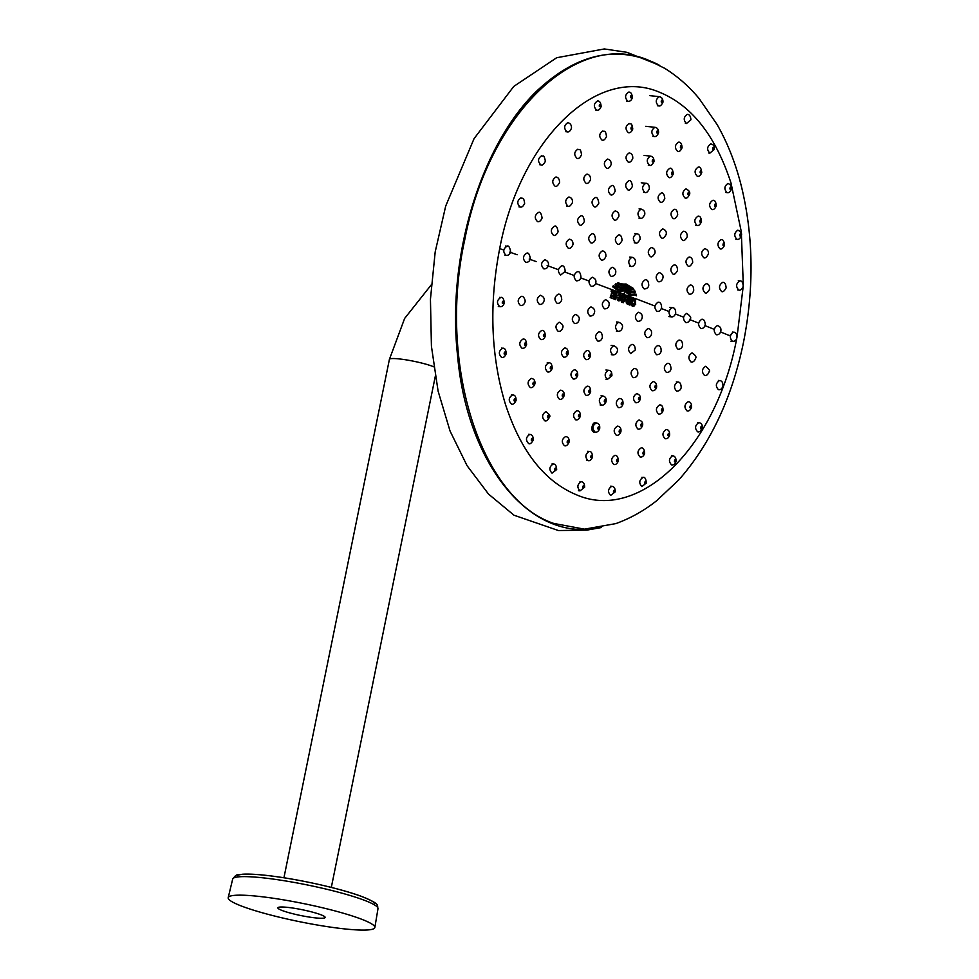 <?xml version="1.0" encoding="UTF-8"?>
<svg xmlns="http://www.w3.org/2000/svg" width="979" height="979" viewBox="0 0 979 979"><rect width="100%" height="100%" fill="white"/><g stroke="black" fill="none" stroke-linecap="round" stroke-linejoin="round"><path stroke-width="1.47" d="M599.038 428.178C598.426 423.907 596.749 431.519 599.038 428.178M583.949 487.04C583.362 482.831 581.587 490.467 583.949 487.04M591.94 456.74C591.34 452.494 589.615 460.118 591.94 456.74M605.438 401.157C604.814 396.874 603.174 404.474 605.438 401.157M611.275 375.446C610.639 371.151 609.024 378.751 611.275 375.446M620.282 431.347C619.695 427.077 618.018 434.688 620.282 431.347M611.802 486.282C614.139 486.563 615.289 488.411 615.24 491.825L610.639 495.423C607.506 491.984 607.886 488.937 611.789 486.282L610.663 486.159M614.604 491.617C614.066 487.407 612.291 495.031 614.604 491.617M617.749 460.583C617.186 456.349 615.461 463.96 617.749 460.583M622.363 403.678C621.763 399.395 620.123 406.995 622.363 403.678M641.93 425.204C641.367 420.933 639.703 428.533 641.93 425.204M645.846 482.745C645.357 478.523 643.582 486.147 645.846 482.745M644.047 453.118C643.509 448.871 641.808 456.483 644.047 453.118M639.617 398.783C639.03 394.488 637.39 402.088 639.617 398.783M662.514 410.152C661.951 405.869 660.311 413.481 662.514 410.152M675.547 461.036C675.082 456.789 673.332 464.413 675.547 461.036M669.049 434.835C668.535 430.576 666.846 438.188 669.049 434.835M656.016 386.791C655.428 382.495 653.813 390.095 656.016 386.791M701.674 427.958C701.209 423.687 699.52 431.298 701.674 427.958M691.039 406.995C690.525 402.724 688.886 410.323 691.039 406.995M740.883 235.229C740.308 230.848 738.912 238.411 740.883 235.229M724.056 244.774C723.457 240.393 722.012 247.968 724.056 244.774M700.927 221.303C700.291 216.934 698.859 224.497 700.927 221.303M727.079 192.618L727.054 192.618C723.909 189.204 724.203 186.157 727.948 183.452L727.96 183.452C731.093 184.921 732.28 186.744 731.497 188.935C730.285 191.896 728.804 193.12 727.079 192.618M730.995 188.47C730.371 184.064 729.025 191.615 730.995 188.47M715.722 205.419C715.098 201.025 713.691 208.588 715.722 205.419M688.983 193.915C688.323 189.522 686.903 197.085 688.983 193.915M709.861 153.128L709.848 153.116C706.667 149.701 706.948 146.654 710.705 143.962L710.717 143.962C713.471 144.378 714.67 146.201 714.291 149.432C714.413 147.829 714.413 147.829 714.291 149.432L709.861 153.128L708.747 153.005M713.764 148.93C713.091 144.5 711.782 152.039 713.764 148.93M701.221 172.133C700.548 167.715 699.177 175.278 701.221 172.133M672.769 173.381C672.083 168.975 670.664 176.538 672.769 173.381M686.475 123.525L686.463 123.525C683.256 120.099 683.538 117.052 687.295 114.359L687.307 114.359C689.412 114.372 690.623 116.183 690.929 119.781L686.475 123.525L685.349 123.403M681.519 147.18C680.809 142.763 679.45 150.313 681.519 147.18M653.372 161.107C652.663 156.701 651.255 164.264 653.372 161.107M662.367 101.596C661.608 97.129 660.299 104.655 662.367 101.596M657.949 132.275C657.215 127.845 655.857 135.396 657.949 132.275M626.744 101.155L627.869 101.265C624.602 97.851 624.871 94.792 628.689 92.099L628.702 92.099C630.843 91.953 632.055 93.788 632.348 97.606C632.458 95.771 632.458 95.771 632.348 97.606C631.479 100.347 629.986 101.571 627.882 101.265M631.7 97.019C630.917 92.552 629.583 100.078 631.7 97.019M632.14 128.433C631.382 124.003 629.999 131.541 632.14 128.433M600.457 105.891C599.65 101.437 598.279 108.963 600.457 105.891M503.561 302.621C502.753 298.289 501.162 305.901 503.561 302.621M544.63 335.589C543.908 331.269 542.305 338.881 544.63 335.589M505.421 353.395C504.638 349.111 503.01 356.735 505.421 353.395M525.833 344.241C525.099 339.946 523.471 347.557 525.833 344.241M551.471 367.982C550.773 363.686 549.146 371.298 551.471 367.982M515.309 400.154C514.575 395.895 512.886 403.519 515.309 400.154M534.167 383.597C533.445 379.326 531.793 386.938 534.167 383.597M567.526 353.186C566.841 348.879 565.238 356.478 567.526 353.186M563.414 395.381C562.754 391.098 561.102 398.71 563.414 395.381M532.539 439.693C531.854 435.459 530.128 443.095 532.539 439.693M548.668 416.883C547.995 412.624 546.306 420.248 548.668 416.883M577.047 375.018C576.386 370.723 574.759 378.322 577.047 375.018M579.641 415.904C579.005 411.633 577.329 419.245 579.641 415.904M553.184 464.034C555.301 463.813 556.464 465.661 556.672 469.565L552.034 473.163C548.852 469.724 549.231 466.677 553.172 464.034L552.058 463.911M555.95 469.333C555.313 465.123 553.563 472.747 555.95 469.333M568.383 441.835C567.734 437.589 566.033 445.2 568.383 441.835M589.982 391.38C589.334 387.084 587.694 394.696 589.982 391.38M589.762 355.634C589.101 351.326 587.498 358.926 589.762 355.634M553.82 523.447C480.359 498.972 437.637 363.123 464.695 240.014C488.362 115.057 575.542 29.517 648.11 60.049L664.79 68.359C677.749 76.484 689.204 86.568 699.165 98.598L717.044 124.455C727.63 142.995 735.767 163.726 741.482 186.646C753.5 236.441 754.16 288.377 743.477 342.43C731.925 398.208 710.362 444.038 678.79 479.918L656.652 500.722C644.133 510.671 630.513 518.295 615.803 523.618L584.475 529.149L553.82 523.447M736.673 338.587L736.71 338.599C716.42 446.889 639.972 521.905 577.206 495.105C544.85 481.925 520.926 451.649 505.421 404.266C490.834 355.977 488.937 304.09 499.694 248.605C519.984 140.315 596.431 65.299 659.197 92.112C691.553 105.279 715.478 135.555 730.983 182.938L741.299 231.693L743.281 284.644M743.196 286.504L737.04 336.923M631.736 298.301L634.906 298.362L635.689 304.261L632.495 306.329L630.598 304.616L632.361 306.084L634.184 305.938L635.31 304.334L634.906 298.362L654.902 306.023M624.357 292.745L624.1 294.006L626.156 297.494L623.342 302.707L621.604 302.144L620.27 298.216L623.097 293.896L621.163 295.291M612.891 286.602L619.487 291.106L624.541 290.898L618.361 290.947L612.683 286.81L613.539 285.599L618.826 289.772L624.749 289.796L631.051 294.19L636.228 294.214L636.509 295.854L634.673 295.083L630.133 295.425L624.541 290.898L630.305 295.217M635.322 292.158L634.881 290.922L635.322 292.158L633.523 292.366L627.637 290.163L625.275 288.218L621.604 288.364C619.217 288.462 617.051 287.177 615.106 284.485L615.962 283.739L615.191 284.448L620.013 288.181L624.382 287.802L619.793 288.144M615.571 283.947L620.368 287.153L625.52 286.945L631.014 291.216L634.881 290.922L630.929 291.448M631.002 289.294L631.969 289.405C630.243 289.013 628.175 287.569 625.765 285.073L631.002 289.294L633.89 289.429L628.396 287.434L625.838 285.293L622.889 285.342L617.382 283.151L619.621 284.987L625.728 285.06M633.89 289.429L633.119 288.279L629.766 287.704L625.887 284.228L619.083 283.702M619.083 283.69L618.483 282.723L620.845 284.216L626.119 284.02L633.119 288.279M720.593 331.942L729.661 335.675L733.136 332.15M631.81 298.142L631.112 301.544L632.544 302.095L633.009 299.819L633.915 299.843L634.576 302.352L633.193 304.506L631.039 302.707L630.623 304.726M595.844 422.842C592.784 420.884 589.933 430.736 593.629 431.984M627.674 301.202L628.347 300.418L627.637 301.765L628.53 302.854L629.864 296.576L631.284 297.114L629.668 305.02L630.917 297.261L629.766 296.821M626.266 302.952L626.217 300.945L626.719 303.71L629.668 305.02M626.205 301.006L626.682 299.709M628.31 295.976L628.689 300.406L628.016 300.149L629.093 300.565L628.31 295.976L626.523 295.303L627.38 299.17M633.964 298.191L634.649 298.546M620.429 300.088L622.375 302.413L625.165 300.859L625.74 299.256L623.892 294.226M634.49 294.826L629.925 295.181L634.637 294.838L636.509 295.854L635.934 294.385L629.901 294.287L624.516 290.041L630.513 294.373M634.013 294.826L634.637 294.838L634.013 294.826M629.938 295.168L631.773 295.144M636.228 294.214L635.946 295.425M624.932 289.87L619.23 290.212L614.139 286.076L612.683 286.81M624.198 287.789L631.271 292.317L634.918 291.938L630.745 292.28M630.855 292.293L631.969 292.28M623.843 287.789L625.128 287.985C628.383 291.179 630.452 292.623 631.369 292.317M625.52 286.945L631.957 291.412M632.14 291.436L629.595 290.934L625.446 287.214L624.945 287.961M633.021 288.438L633.376 289.233L631.345 289.368M626.119 284.02L624.7 284.045M622.73 294.092L624.064 293.994M618.055 285.807L615.962 283.739M618.483 282.723L617.382 283.151L618.336 282.931M629.583 296.808L631.284 297.114M628.249 300.198L628.004 296.16L626.572 295.609M628.347 300.418L629.093 300.565L629.876 296.723M628.873 300.431L628.64 302.756M629.57 304.836L627.282 303.918L629.436 304.726M623.55 294.153L622.913 294.104M616.085 291.497L614.457 299.244L615.864 299.77L614.445 299.048L616.072 291.338L617.48 291.864L616.293 295.168L617.48 291.864M614.274 299.023L615.412 299.464L616.158 296.735L615.595 299.476L616.427 297.029L618.19 297.689L617.627 300.443L619.034 300.969L620.637 293.064L619.022 300.969L617.712 300.272M620.637 293.064L619.242 292.537L618.593 295.707L616.831 295.034M615.093 290.971L611.52 289.613L611.141 291.485L613.307 292.305L613.025 293.688L611.459 293.1L611.08 294.924L612.646 295.523L612.45 296.466L610.59 295.756L610.198 297.628L613.478 298.864L615.093 290.971L613.478 298.864L610.198 297.432M622.925 302.487L620.515 300.137C620.062 297.053 620.87 295.046 622.938 294.104M631.112 301.348L632.275 301.801L632.728 299.611L633.78 299.598L632.728 299.611L633.78 299.598L634.563 302.633L632.593 304.689L630.941 303.209M633.009 299.819L632.091 301.777L630.929 301.336M633.841 299.623L634.502 300.48M634.098 303.759L632.593 304.689M631.027 302.976L630.684 304.665L632.495 306.329L634.184 305.938M623.843 290.739L619.009 291.02M634.037 293.957L635.75 294.373M634.441 291.118L634.735 291.926M624.48 284.84L620.551 285.256M632.691 288.475L633.193 289.221M621.09 285.281L617.59 283.225L618.41 282.882M621.53 284.461L620.405 284.375L621.53 284.461M623.647 286.994L619.156 287.055L615.901 283.91M628.004 302.364L627.172 301.104L627.6 302.548M626.389 295.585L627.833 296.135M630.745 297.249L629.216 304.702M616.293 295.168L618.593 295.707L616.476 295.193L617.113 292.023L615.975 291.595M616.158 296.735L618.19 297.494M617.627 300.247L618.752 300.675M611.239 289.845L614.543 291.106L611.422 289.87M611.129 291.289L613.295 292.109M623.819 294.251L625.544 299.293L622.987 302.438L622.032 302.34L622.754 300.957L621.359 297.702L623.17 295.597L624.529 296.808M633.597 299.574L632.544 299.586L633.597 299.574M630.721 303.123L632.189 304.591M633.78 298.167L633.89 298.203C635.334 298.522 635.861 300.137 635.493 303.074L634.992 304.628L632.177 306.06M623.048 289.882L624.516 290.041L624.357 290.873M613.197 285.807L619.683 290.286M623.195 287.006L619.156 287.055M617.602 285.966L620.123 287.349M618.153 283.004L620.625 284.424M625.263 284.094L623.99 284.057L626.205 284.473L631.125 288.45M627.49 300.345L627.172 301.104M615.791 291.571L616.929 291.999M618.961 292.77L620.099 293.198L618.581 300.663M619.144 292.794L620.099 293.198M614.543 291.106L613.025 298.558M611.214 291.375L611.532 289.784M623.635 294.422L623.378 295.67M622.828 289.931L618.618 289.992M625.544 285.036L625.887 284.228M624.235 299.843L622.509 300.871L621.432 298.754L621.861 297.787L622.106 300.1L623.758 300.553L624.59 298.828L624.161 296.209L622.681 296.062L621.861 297.775M622.705 300.945L624.626 298.852L623.599 295.695L622.118 295.964L621.359 297.702M623.574 295.695L622.509 300.871M623.28 295.634L622.118 295.964M622.326 295.952L623.525 295.682M592.552 528.795C526.482 537.716 466.616 460.999 457.56 355.438C446.681 257.453 480.726 144.916 536.908 90.888C577.12 53.319 617.553 44.544 658.206 64.565M241.948 906.224A74.82 9.264 -168.5 0 0 323.266 926.012A74.82 9.264 -168.5 0 0 374.847 927.505A74.82 9.264 -168.5 0 0 303.368 903.544A74.82 9.264 -168.5 0 0 228.205 897.682A74.82 9.264 -168.5 0 0 241.948 906.224M315.311 917.874A24.12 2.986 11.5 0 1 282.307 910.568A24.12 2.986 11.5 0 1 277.877 907.827A24.12 2.986 11.5 0 1 302.107 909.699A24.12 2.986 11.5 0 1 325.15 917.445A24.12 2.986 11.5 0 1 315.311 917.874M595.122 432.094L595.11 432.094C591.928 428.655 592.295 425.608 596.187 422.94L596.199 422.94C598.854 423.258 600.017 425.106 599.699 428.472L599.699 428.472C598.622 431.298 597.092 432.51 595.11 432.094L593.458 431.91M578.43 490.687L580.009 490.858C576.839 487.42 577.231 484.372 581.147 481.717L580.033 481.595M586.494 460.448L588.012 460.607C584.842 457.169 585.209 454.121 589.113 451.466L587.669 451.307M600.09 404.939L601.522 405.098C598.328 401.659 598.683 398.612 602.562 395.957L601.045 395.785M605.964 379.265L607.359 379.424C604.165 375.985 604.508 372.938 608.387 370.27L605.915 370.001M611.385 354.692L612.756 354.839C609.562 351.412 609.893 348.365 613.772 345.685L611.116 345.403M616.403 331.208L617.773 331.355C614.555 327.928 614.885 324.881 618.752 322.201L616.537 321.969M637.598 321.406C634.404 317.979 634.735 314.932 638.589 312.252L638.589 312.252C641.502 313.415 642.689 315.25 642.126 317.771C641.698 320.133 640.193 321.345 637.598 321.406M644.206 288.94C641.012 285.525 641.331 282.478 645.185 279.786L645.185 279.786C647.388 279.505 648.563 281.34 648.734 285.305C648.881 283.898 648.881 283.898 648.734 285.305C648.392 287.593 646.886 288.805 644.219 288.952M629.668 266.3L630.978 266.435C627.772 263.021 628.09 259.961 631.944 257.281L629.754 257.049M612.12 267.23C614.983 268.283 616.183 270.118 615.681 272.749C615.314 275.062 613.809 276.274 611.153 276.396C607.935 272.97 608.253 269.923 612.108 267.23L612.12 267.243M604.532 308.85C601.326 305.424 601.657 302.376 605.511 299.696L605.524 299.696C608.424 300.822 609.611 302.67 609.073 305.215C608.583 307.639 607.066 308.85 604.545 308.85M616.354 435.251L616.342 435.251C613.184 431.812 613.539 428.765 617.419 426.11C620.148 426.501 621.31 428.337 620.919 431.641L620.919 431.641C619.94 434.407 618.41 435.618 616.342 435.251M613.809 464.45L613.796 464.45C610.651 461.011 611.018 457.964 614.91 455.308L614.922 455.308C616.99 455.296 618.153 457.144 618.385 460.84C617.198 463.752 615.669 464.952 613.796 464.45M619.499 398.477C622.044 398.6 623.207 400.435 622.999 403.997L622.999 403.997C622.203 406.64 620.674 407.839 618.447 407.619C615.265 404.18 615.607 401.133 619.487 398.477M637.99 429.108C634.833 425.681 635.187 422.634 639.054 419.967C642.04 421.141 643.203 422.989 642.542 425.486L642.542 425.486C641.514 428.239 639.997 429.451 637.99 429.108M643.019 477.422C644.72 476.773 645.859 478.621 646.446 482.953L641.869 486.563C638.761 483.124 639.128 480.077 643.007 477.422L641.894 477.299M640.095 456.985L640.095 456.985C636.95 453.558 637.317 450.511 641.184 447.844L641.196 447.844C643.276 447.709 644.427 449.545 644.647 453.375L644.647 453.375C643.644 456.177 642.114 457.377 640.095 456.985M635.689 402.724C632.52 399.285 632.862 396.238 636.729 393.582C639.691 394.659 640.853 396.495 640.229 399.102C639.507 401.696 637.99 402.895 635.689 402.724M658.561 414.08C655.404 410.642 655.759 407.594 659.613 404.939C661.828 404.719 662.991 406.566 663.101 410.458L663.101 410.458C662.416 413.028 660.898 414.227 658.561 414.08M672.683 455.724C674.972 456.153 676.11 458.001 676.097 461.268L676.097 461.268C675.167 464.009 673.65 465.209 671.545 464.866L671.557 464.866C668.449 461.439 668.828 458.392 672.671 455.724L671.557 455.602M665.084 438.727C661.951 435.3 662.318 432.253 666.161 429.585C668.547 429.561 669.697 431.396 669.624 435.117L669.624 435.117C668.804 437.772 667.299 438.984 665.084 438.727M653.115 381.59C655.612 381.945 656.774 383.78 656.615 387.121C656.003 389.618 654.498 390.829 652.087 390.743C648.918 387.317 649.261 384.27 653.115 381.602M677.701 382.03C679.867 381.871 681.029 383.719 681.176 387.549L681.176 387.549C680.711 389.899 679.206 391.111 676.66 391.184C673.515 387.757 673.858 384.71 677.701 382.03L676.33 381.883M698.773 422.683C701.441 422.928 702.592 424.764 702.188 428.215L702.188 428.215C700.94 431.115 699.434 432.326 697.672 431.825C694.576 428.41 694.943 425.351 698.761 422.683L697.672 422.573M687.062 410.911C683.942 407.484 684.297 404.437 688.127 401.769C690.476 401.708 691.639 403.544 691.59 407.288L691.59 407.288C690.379 410.177 688.873 411.388 687.062 410.911M666.503 372.497C663.346 369.071 663.689 366.024 667.531 363.344C669.575 363.025 670.737 364.861 671.031 368.863L671.031 368.863C670.578 371.212 669.073 372.424 666.503 372.497M691.052 361.985C687.907 358.559 688.249 355.512 692.067 352.832C695.518 355.267 696.681 357.102 695.567 358.351C694.552 361.165 693.046 362.377 691.052 361.985M719.504 380.55C721.902 380.721 723.053 382.569 722.943 386.069L722.943 386.069C722 388.834 720.507 390.046 718.451 389.691C715.355 386.277 715.71 383.23 719.504 380.55L718.427 380.427M704.562 375.446C701.441 372.02 701.784 368.973 705.59 366.293C709.273 369.279 710.436 371.114 709.065 371.812C708.05 374.553 706.557 375.765 704.562 375.446M677.982 349.222C674.812 345.807 675.155 342.748 678.985 340.068C681.494 340.166 682.669 342.001 682.498 345.587C682.644 344.339 682.644 344.339 682.498 345.587C682.118 347.912 680.613 349.124 677.982 349.222M700.768 328.467C697.623 325.052 697.941 321.993 701.759 319.313C703.779 318.97 704.941 320.806 705.259 324.82C705.418 323.523 705.418 323.523 705.259 324.82C704.415 327.537 702.922 328.748 700.768 328.467M732.463 341.328C729.367 337.926 729.698 334.867 733.467 332.187L732.378 332.065M716.359 334.732C713.226 331.318 713.556 328.259 717.35 325.579C720.152 326.374 721.315 328.21 720.838 331.086C720.997 329.825 720.997 329.825 720.838 331.086C720.042 333.766 718.549 334.977 716.359 334.732M685.716 322.507C682.559 319.093 682.877 316.046 686.707 313.366L686.707 313.366C690.342 315.984 691.517 317.82 690.219 318.873C689.326 321.626 687.821 322.837 685.728 322.519M705.125 292.917C701.967 289.503 702.298 286.455 706.092 283.763L706.104 283.763C708.515 283.726 709.689 285.562 709.616 289.27C709.763 287.899 709.763 287.899 709.616 289.27C707.768 292.476 706.275 293.688 705.137 292.917M737.628 289.919L738.766 290.041C735.657 286.639 735.975 283.58 739.732 280.887L738.301 280.728M721.658 291.546C718.525 288.132 718.843 285.085 722.624 282.393L722.624 282.393C724.619 282.038 725.794 283.873 726.137 287.899C726.283 286.529 726.283 286.529 726.137 287.899C724.411 291.032 722.918 292.244 721.67 291.546M690.158 285.024C692.52 284.926 693.707 286.761 693.695 290.543C693.842 289.148 693.842 289.148 693.695 290.543C692.887 293.235 691.382 294.446 689.204 294.19C686.022 290.763 686.352 287.716 690.158 285.036L690.171 285.036M703.852 257.771L703.852 257.771C700.683 254.356 701.001 251.297 704.794 248.617L704.794 248.617C707.731 249.645 708.906 251.481 708.331 254.112C706.691 257.232 705.198 258.444 703.852 257.771M736.918 239.317C733.785 235.902 734.103 232.855 737.848 230.163C740.981 231.705 742.155 233.54 741.372 235.645C740.197 238.546 738.717 239.769 736.93 239.317L735.853 239.206M720.116 248.85L720.103 248.85C716.946 245.435 717.264 242.376 721.034 239.696L721.046 239.696C722.845 239.121 724.032 240.944 724.57 245.178C724.717 243.734 724.717 243.734 724.57 245.178C723.065 248.238 721.572 249.461 720.116 248.85M688.176 266.166L688.176 266.166C684.994 262.751 685.312 259.704 689.118 257.012L689.13 257.012C691.468 257.159 692.642 258.994 692.667 262.519C690.893 265.701 689.4 266.924 688.176 266.166M695.641 225.256L697.011 225.403C693.83 221.988 694.135 218.929 697.929 216.249L697.941 216.249M711.806 209.53L711.794 209.53C708.625 206.116 708.931 203.057 712.712 200.377L712.712 200.377C714.78 199.924 715.967 201.76 716.261 205.859C716.383 204.317 716.383 204.317 716.261 205.859C714.976 208.821 713.483 210.044 711.806 209.53M682.73 240.369L682.718 240.369C679.536 236.955 679.842 233.908 683.66 231.215L683.672 231.215C686.144 231.607 687.331 233.443 687.221 236.722C685.557 239.855 684.064 241.079 682.73 240.369M685.092 198.027L685.08 198.027C681.886 194.613 682.192 191.554 685.985 188.874L685.998 188.874C689.13 190.464 690.317 192.288 689.559 194.368C688.151 197.403 686.658 198.627 685.092 198.027M697.305 176.281C694.123 172.855 694.417 169.808 698.198 167.115C700.034 166.43 701.221 168.266 701.772 172.61C701.906 171.019 701.906 171.019 701.772 172.61C700.548 175.535 699.067 176.758 697.317 176.281M673.222 218.562L673.209 218.562C670.015 215.135 670.321 212.088 674.139 209.396L674.152 209.396C676.122 208.87 677.309 210.705 677.713 214.903C677.847 213.41 677.847 213.41 677.713 214.903C676.122 218.023 674.629 219.247 673.222 218.562M668.877 177.517L668.877 177.517C665.659 174.091 665.965 171.044 669.771 168.351L669.783 168.351C671.521 167.593 672.72 169.428 673.356 173.858C673.491 172.292 673.491 172.292 673.356 173.858C671.765 177.003 670.272 178.227 668.89 177.517M677.627 151.366L677.615 151.366C674.409 147.939 674.702 144.88 678.496 142.2L678.496 142.2C680.589 141.882 681.788 143.717 682.094 147.694C682.216 146.104 682.216 146.104 682.094 147.694C680.76 150.717 679.279 151.941 677.639 151.366M661.217 193.047C663.089 192.398 664.276 194.234 664.79 198.553C664.937 197.024 664.937 197.024 664.79 198.553C663.285 201.65 661.78 202.873 660.311 202.212L660.299 202.212C657.093 198.786 657.399 195.739 661.217 193.047L661.229 193.047M648.282 165.133L649.493 165.255C646.262 161.841 646.568 158.782 650.386 156.102L644.06 155.416M657.386 105.72L658.5 105.842C655.269 102.416 655.538 99.356 659.332 96.664L649.86 95.648M652.907 136.35L654.082 136.473C650.851 133.046 651.133 129.999 654.939 127.307L645.761 126.315M643.607 192.312L644.855 192.435C641.624 189.02 641.93 185.973 645.761 183.281L641.269 182.792M628.273 162.098L628.261 162.098C625.018 158.671 625.312 155.624 629.154 152.932L629.154 152.932C631.7 153.409 632.911 155.245 632.764 158.439C632.899 156.885 632.899 156.885 632.764 158.439C631.369 161.498 629.876 162.71 628.273 162.098M628.298 132.63L628.285 132.63C625.03 129.204 625.324 126.144 629.142 123.464L629.154 123.464C630.464 124.859 631.688 121.494 632.777 128.971C632.911 127.307 632.911 127.307 632.777 128.971C631.602 131.896 630.109 133.12 628.298 132.63M627.943 189.914L627.931 189.914C624.7 186.499 625.006 183.44 628.836 180.76L628.848 180.76C630.549 179.952 631.749 181.788 632.434 186.267C632.581 184.798 632.581 184.798 632.434 186.267C630.88 189.4 629.387 190.611 627.943 189.914M606.637 168.241L606.625 168.241C603.37 164.815 603.664 161.768 607.518 159.075L607.531 159.075C610.125 159.638 611.337 161.474 611.141 164.582C609.66 167.69 608.155 168.914 606.637 168.241M596.652 110.137L596.639 110.137C593.36 106.711 593.629 103.652 597.471 100.972L597.484 100.972C599.625 100.8 600.849 102.636 601.143 106.478C601.265 104.68 601.265 104.68 601.143 106.478C600.078 109.367 598.585 110.578 596.652 110.137L595.526 110.015M602.012 140.095L601.999 140.095C598.732 136.668 599.026 133.609 602.868 130.929L602.88 130.929C604.165 132.385 605.316 128.787 606.515 136.436C606.637 134.821 606.637 134.821 606.515 136.436C605.193 139.446 603.688 140.67 602.012 140.095M611.594 185.655C613.258 184.811 614.469 186.646 615.204 191.162C615.35 189.571 615.35 189.571 615.204 191.162C613.564 194.344 612.059 195.555 610.688 194.809L610.688 194.809C607.445 191.394 607.751 188.335 611.594 185.655L611.606 185.655M586.959 174.103C589.395 174.531 590.594 176.367 590.582 179.622C588.954 182.804 587.449 184.015 586.066 183.269L586.054 183.269C582.786 179.842 583.092 176.795 586.959 174.115L586.972 174.115M566.976 131.822L566.951 131.822C563.659 128.396 563.941 125.349 567.808 122.656L567.82 122.656C570.365 123.268 571.601 125.116 571.479 128.176C570.219 131.198 568.726 132.41 566.976 131.822L565.85 131.712M577.023 158.353L577.01 158.353C573.731 154.927 574.024 151.867 577.891 149.187L577.904 149.187C579.225 150.644 580.412 147.131 581.538 154.706C581.673 153.128 581.673 153.128 581.538 154.706C580.058 157.827 578.552 159.039 577.023 158.353M594.302 206.789L594.29 206.789C591.047 203.375 591.353 200.316 595.208 197.636L595.22 197.636C596.909 196.803 598.108 198.651 598.818 203.142C598.964 201.625 598.964 201.625 598.818 203.142C597.055 206.398 595.55 207.609 594.302 206.789M567.967 206.165L567.955 206.165C564.687 202.739 564.993 199.692 568.872 197.012L568.885 197.012C571.491 197.599 572.691 199.435 572.495 202.518C572.642 200.952 572.642 200.952 572.495 202.518C570.659 205.81 569.154 207.022 567.967 206.165L566.584 206.018M539.747 164.741L540.836 164.864C537.52 161.437 537.814 158.378 541.717 155.698L541.73 155.698M555.032 186.169L555.02 186.157C551.74 182.743 552.034 179.683 555.925 177.003L555.937 177.003C558.275 177.297 559.498 179.133 559.572 182.522C559.719 180.956 559.719 180.956 559.572 182.522C557.846 185.765 556.329 186.989 555.032 186.169M579.874 225.048L579.862 225.035C576.619 221.621 576.925 218.562 580.804 215.882L580.816 215.882C582.554 215.123 583.753 216.959 584.402 221.401C584.549 219.871 584.549 219.871 584.402 221.401C582.493 224.705 580.988 225.916 579.874 225.048M553.551 235.364C550.296 231.937 550.602 228.89 554.493 226.21L554.506 226.21C556.17 225.366 557.369 227.214 558.116 231.729C558.263 230.236 558.263 230.236 558.116 231.729C556.659 234.715 555.142 235.927 553.563 235.364M518.992 206.887L520.069 206.997C516.753 203.571 517.059 200.511 520.975 197.844L520.987 197.844M537.544 221.633L537.532 221.633C534.253 218.207 534.558 215.16 538.462 212.48L538.474 212.48C540.065 211.525 541.277 213.373 542.097 217.999C542.244 216.494 542.244 216.494 542.097 217.999C540.836 220.875 539.319 222.098 537.544 221.633M568.395 248.311C565.14 244.885 565.458 241.837 569.337 239.157L569.35 239.157C572.042 239.879 573.241 241.715 572.948 244.677C571.638 247.552 570.121 248.776 568.407 248.311M543.847 268.882C540.579 265.456 540.91 262.409 544.813 259.729L544.813 259.729C547.616 260.708 548.815 262.543 548.411 265.248C547.812 267.744 546.294 268.956 543.859 268.882M504.944 255.238L506.045 255.36C502.741 251.921 503.059 248.874 507 246.206L505.445 246.035M525.735 262.348C522.456 258.921 522.774 255.874 526.702 253.194L526.702 253.194C528.403 252.411 529.615 254.246 530.324 258.713C530.471 257.244 530.471 257.244 530.324 258.713C529.663 261.246 528.134 262.458 525.747 262.348M560.661 275.026C557.406 271.599 557.724 268.552 561.628 265.872L561.628 265.872C563.561 265.297 564.761 267.145 565.213 271.391C565.36 269.984 565.36 269.984 565.213 271.391L560.661 275.026M539.49 304.432C536.223 300.994 536.553 297.946 540.469 295.279C543.492 296.576 544.691 298.411 544.067 300.798C544.214 299.464 544.214 299.464 544.067 300.798C543.296 303.417 541.766 304.628 539.49 304.432M498.311 306.5L499.755 306.647C496.451 303.209 496.781 300.161 500.746 297.494L499.62 297.371M520.436 305.521C517.169 302.095 517.499 299.048 521.428 296.38C523.422 295.56 525.723 300.272 525.038 301.899C525.185 300.614 525.185 300.614 525.038 301.899C524.132 304.591 522.602 305.803 520.449 305.534M557.173 303.355C553.93 299.929 554.261 296.882 558.165 294.202L558.165 294.202C560.208 293.749 561.408 295.585 561.75 299.721C561.897 298.411 561.897 298.411 561.75 299.721C560.894 302.389 559.364 303.6 557.186 303.355M540.763 339.578C537.52 336.14 537.863 333.093 541.779 330.437C543.883 330.082 545.07 331.918 545.352 335.956C545.499 334.72 545.499 334.72 545.352 335.956C544.434 338.673 542.904 339.884 540.763 339.578M502.643 348.218C504.797 347.937 505.996 349.772 506.229 353.749L506.229 353.749C504.858 356.76 503.316 357.971 501.591 357.372C498.311 353.921 498.666 350.874 502.631 348.23L501.566 348.108M521.991 348.23C518.735 344.792 519.078 341.744 523.019 339.077C525.16 338.758 526.359 340.594 526.592 344.608L526.592 344.608C525.478 347.459 523.936 348.671 521.991 348.23M558.201 331.367C554.971 327.941 555.301 324.893 559.205 322.226C562.374 323.865 563.561 325.701 562.766 327.745C561.836 330.449 560.318 331.661 558.201 331.367M548.644 362.793C550.932 362.622 552.119 364.469 552.193 368.324L552.193 368.324C551.153 371.127 549.623 372.338 547.604 371.947C544.373 368.508 544.716 365.461 548.644 362.793L547.261 362.646M511.454 404.07L511.454 404.07C508.199 400.619 508.566 397.572 512.531 394.929L512.543 394.929C514.942 394.904 516.129 396.752 516.092 400.448L516.092 400.448C514.513 403.581 512.959 404.792 511.454 404.07M530.3 387.549L530.288 387.549C527.057 384.098 527.412 381.051 531.352 378.396C534.106 378.885 535.28 380.733 534.901 383.927C533.665 386.852 532.123 388.063 530.3 387.549M563.647 357.164C560.429 353.725 560.771 350.678 564.675 348.022C566.988 347.961 568.175 349.809 568.224 353.541C567.392 356.197 565.862 357.408 563.647 357.164M559.535 399.322L559.523 399.322C556.317 395.883 556.672 392.824 560.588 390.168C563.378 390.707 564.553 392.542 564.124 395.7C563.035 398.526 561.505 399.738 559.535 399.322M529.786 434.431C532.074 434.48 533.249 436.328 533.298 439.95C531.56 443.169 530.018 444.38 528.66 443.573L528.66 443.573C525.442 440.122 525.809 437.075 529.774 434.431L528.672 434.309M544.789 420.799L544.777 420.799C541.571 417.348 541.925 414.301 545.866 411.657L545.866 411.657C549.488 414.313 550.663 416.148 549.39 417.176C548.044 420.175 546.515 421.386 544.789 420.799M573.156 378.983C569.949 375.544 570.292 372.497 574.196 369.829C576.558 369.842 577.732 371.69 577.732 375.349C576.704 378.114 575.175 379.326 573.156 378.983M575.738 419.832L575.738 419.832C572.531 416.393 572.899 413.346 576.802 410.69C579.348 410.825 580.523 412.661 580.327 416.21L580.327 416.21C579.225 419.061 577.696 420.26 575.738 419.832M564.479 445.714L564.467 445.714C561.273 442.275 561.64 439.228 565.568 436.573L565.581 436.573C568.236 436.879 569.411 438.714 569.08 442.104L569.08 442.104C567.71 445.115 566.168 446.326 564.467 445.714M586.066 395.332C582.872 391.894 583.227 388.847 587.119 386.179C589.468 386.118 590.643 387.953 590.643 391.71L590.643 391.71C589.737 394.415 588.22 395.626 586.078 395.332M633.254 377.625C630.072 374.198 630.415 371.139 634.282 368.471C636.778 368.557 637.953 370.392 637.806 373.99C637.953 372.742 637.953 372.742 637.806 373.99C637.182 376.487 635.665 377.698 633.266 377.625M630.745 353.59C627.551 350.164 627.894 347.117 631.749 344.437C633.964 344.265 635.138 346.101 635.285 349.956C635.432 348.683 635.432 348.683 635.285 349.956L630.745 353.59M656.615 354.704C653.446 351.29 653.776 348.243 657.619 345.563C660.091 345.611 661.266 347.447 661.143 351.082C661.29 349.821 661.29 349.821 661.143 351.082C660.69 353.456 659.185 354.667 656.615 354.716M646.96 337.682C643.778 334.255 644.109 331.208 647.963 328.528C650.778 329.115 651.953 330.951 651.488 334.047C651.647 332.75 651.647 332.75 651.488 334.047C651.059 336.397 649.554 337.608 646.972 337.682M668.865 316.584L671.178 316.829C667.996 313.415 668.327 310.355 672.157 307.675L669.795 307.418M657.068 311.371C653.886 307.944 654.217 304.897 658.047 302.217L658.059 302.217C660.36 302.058 661.547 303.894 661.596 307.736C661.743 306.378 661.743 306.378 661.596 307.736C660.592 310.539 659.087 311.75 657.08 311.371M673.038 274.12C669.844 270.706 670.162 267.659 673.993 264.966L674.005 264.966C676.232 264.709 677.407 266.557 677.541 270.473C677.688 269.09 677.688 269.09 677.541 270.473C675.657 273.728 674.152 274.94 673.038 274.12M659.332 272.554C662.379 273.839 663.566 275.674 662.881 278.073C663.028 276.678 663.028 276.678 662.881 278.073C661.975 280.826 660.47 282.038 658.365 281.719C655.171 278.293 655.489 275.246 659.332 272.566L659.332 272.566M661.706 238.044L661.694 238.044C658.5 234.617 658.806 231.57 662.636 228.89L662.648 228.89C665.573 229.93 666.76 231.766 666.197 234.397C664.472 237.579 662.967 238.803 661.706 238.044M650.484 256.657C647.29 253.243 647.609 250.183 651.439 247.503L651.451 247.503C654.156 248.262 655.343 250.098 655 253.01C653.128 256.265 651.622 257.477 650.497 256.657M638.92 218.109L640.205 218.244C636.986 214.829 637.292 211.77 641.135 209.09L639.091 208.87M634.257 242.768L635.555 242.914C632.348 239.488 632.667 236.441 636.509 233.761L634.833 233.577M614.31 220.042L614.298 220.042C611.08 216.628 611.385 213.569 615.24 210.889L615.253 210.889C618.043 211.807 619.242 213.642 618.826 216.396C618.973 214.915 618.973 214.915 618.826 216.396C617.027 219.639 615.522 220.85 614.31 220.042M617.59 244.163L617.578 244.163C614.359 240.736 614.677 237.689 618.532 235.009L618.532 235.009C620.515 234.483 621.714 236.318 622.106 240.516C622.252 239.121 622.252 239.121 622.106 240.516C620.172 243.808 618.667 245.019 617.59 244.163M590.949 242.951C587.718 239.537 588.024 236.477 591.891 233.797L591.903 233.797C593.776 233.161 594.975 234.997 595.489 239.317C595.636 237.86 595.636 237.86 595.489 239.317C594.265 242.143 592.748 243.355 590.961 242.951M601.363 260.071C598.132 256.645 598.45 253.598 602.318 250.918L602.33 250.918C604.838 251.126 606.038 252.961 605.891 256.425C606.05 255.017 606.05 255.017 605.891 256.425C604.655 259.239 603.15 260.463 601.363 260.071M576.386 280.838C573.156 277.412 573.474 274.365 577.365 271.685L577.365 271.685C579.384 271.207 580.584 273.043 580.939 277.204C581.085 275.833 581.085 275.833 580.939 277.204C580.425 279.639 578.919 280.851 576.398 280.838M591.255 286.382C588.024 282.955 588.355 279.908 592.222 277.228L592.234 277.228C595.171 278.403 596.358 280.251 595.795 282.735C595.318 285.146 593.812 286.357 591.255 286.382M574.526 323.535C571.308 320.109 571.638 317.061 575.53 314.394C578.589 315.825 579.776 317.673 579.091 319.913C578.43 322.458 576.912 323.67 574.538 323.547M589.958 316.033C586.739 312.607 587.07 309.56 590.949 306.88L590.949 306.88C593.935 308.152 595.122 309.988 594.51 312.399C593.947 314.871 592.43 316.095 589.97 316.033M585.87 359.623C582.652 356.197 582.994 353.15 586.886 350.47C589.211 350.347 590.386 352.183 590.423 356.001C590.582 354.728 590.582 354.728 590.423 356.001C589.664 358.62 588.146 359.831 585.87 359.623M597.839 341.096C594.62 337.669 594.963 334.61 598.83 331.942C601.106 331.734 602.293 333.57 602.379 337.461C602.538 336.127 602.538 336.127 602.379 337.461C601.559 340.117 600.041 341.328 597.839 341.096M624.688 294.752L633.462 297.812M705.015 325.652L714.242 329.36M689.987 319.68L698.627 323.107M675.461 313.99L683.575 317.159M661.363 308.52L668.865 311.42M630.953 288.401L631.896 288.56M499.694 248.605L503.769 250.037M509.765 252.141L517.157 254.76M529.198 259.068L536.272 261.613M547.139 265.566L558.434 269.69M565.018 272.113L574.183 275.503M580.731 277.938L589.052 281.034M595.587 283.482L623.146 293.896M228.205 897.682L232.672 879.105A74.147 9.19 11.5 0 1 284.069 880.708A74.147 9.19 11.5 0 1 364.359 900.276A74.147 9.19 11.5 0 1 377.992 908.671L374.847 927.505M374.92 903.433A70.831 8.774 -168.5 0 0 307.724 882.091A70.831 8.774 -168.5 0 0 237.542 875.483M433.734 366.807A24.169 2.998 -168.5 0 0 407.362 360.064A24.169 2.998 -168.5 0 0 389.409 359.366L283.934 877.771M580.009 490.858L584.622 487.248C584.622 483.797 583.472 481.962 581.159 481.717M589.125 451.466C591.132 451.184 592.295 453.02 592.601 456.997L592.601 456.997C591.279 459.983 589.75 461.182 588.012 460.607M601.522 405.098C603.688 405.379 605.206 404.168 606.087 401.476C606.552 398.306 605.389 396.471 602.574 395.944M608.387 370.27C610.823 370.27 611.997 372.118 611.924 375.789L607.372 379.424M612.768 354.839C615.167 354.936 616.684 353.725 617.308 351.204C617.994 348.965 616.819 347.129 613.772 345.685M618.752 322.201C621.946 323.743 623.133 325.579 622.301 327.72C622.448 326.435 622.448 326.435 622.301 327.72C621.763 330.18 620.258 331.392 617.761 331.355M630.99 266.435C632.801 266.79 634.306 265.578 635.506 262.8C635.665 259.582 634.478 257.746 631.944 257.281M733.479 332.187C735.792 332.101 736.954 333.937 736.942 337.694C737.089 336.433 737.089 336.433 736.942 337.694C736.257 340.288 734.764 341.512 732.476 341.341L730.897 341.169M739.732 280.887C741.849 280.692 743.012 282.515 743.22 286.382C743.367 285.011 743.367 285.011 743.22 286.382C741.739 289.417 740.259 290.641 738.778 290.041M697.929 216.237C700.046 215.845 701.233 217.681 701.49 221.743C701.625 220.263 701.625 220.263 701.49 221.743C699.973 224.815 698.492 226.039 697.024 225.403M727.054 192.618L725.965 192.508M649.505 165.255C650.888 165.989 652.381 164.766 653.984 161.596C654.094 158.341 652.895 156.505 650.386 156.102M658.512 105.83C660.03 106.503 661.51 105.279 662.967 102.159C663.064 99.026 661.853 97.202 659.32 96.664M654.094 136.473C655.93 136.925 657.411 135.702 658.561 132.801C658.683 129.595 657.484 127.76 654.939 127.307M645.761 183.281C648.074 183.195 649.273 185.031 649.358 188.788C649.493 187.197 649.493 187.197 649.358 188.788C647.817 191.896 646.324 193.108 644.867 192.447M541.717 155.698C542.904 157.362 543.675 152.871 545.389 161.229C545.511 159.528 545.511 159.528 545.389 161.229C543.81 164.411 542.305 165.635 540.849 164.864M520.975 197.831C522.358 199.275 523.618 195.91 524.634 203.363C524.781 201.735 524.781 201.735 524.634 203.363C523.349 206.3 521.819 207.511 520.069 206.997M507 246.206C508.542 245.264 509.753 247.1 510.646 251.725C510.793 250.306 510.793 250.306 510.646 251.725C509.802 254.393 508.272 255.605 506.057 255.36M500.746 297.494C502.557 296.821 503.769 298.668 504.369 303.013C504.515 301.716 504.515 301.716 504.369 303.013C503.292 305.827 501.75 307.027 499.755 306.647M512.531 394.929L511.442 394.806M672.157 307.675C674.531 307.577 675.706 309.413 675.694 313.182C675.84 311.848 675.84 311.848 675.694 313.182C674.727 315.972 673.222 317.184 671.178 316.829M641.135 209.09C643.986 209.995 645.185 211.831 644.708 214.597C644.855 213.128 644.855 213.128 644.708 214.597C642.995 217.791 641.49 219.002 640.205 218.244M636.509 233.748C639.042 233.932 640.229 235.78 640.082 239.268C640.217 237.775 640.217 237.775 640.082 239.268C638.21 242.523 636.705 243.747 635.567 242.914M623.28 290.702L624.578 290.91C628.347 294.483 630.415 295.927 630.794 295.242M636.215 295.474L634.098 294.814M630.048 294.324L635.163 294.067M634.661 291.13L630.598 291.387M631.198 288.475L632.911 288.499M627.502 299.109L626.621 295.511M627.466 299.158L626.254 300.969M632.312 301.813L631.198 301.385L631.834 298.24M633.034 306.256L632.397 306.097M623.623 294.141L622.999 294.104M625.593 284.143L620.417 284.375M624.443 284.877L625.752 285.073M620.539 288.205L615.24 284.461L615.852 283.947M612.842 286.676L613.49 285.782M619.952 291.118C617.798 291.766 613.674 285.281 612.83 286.59M614.543 299.072L615.632 299.488M616.195 296.735L618.214 297.506M617.7 300.333L618.263 297.579M618.606 295.866L619.254 292.697M612.475 296.588L612.719 295.413M613.246 298.583L610.284 297.469L610.602 295.915M613.331 292.121L611.226 291.326M613.038 293.859L613.368 292.207M611.153 294.814L611.471 293.259M601.449 527.534L586.898 530.116L558.446 530.545L513.987 515.211L488.533 494.089L467.081 465.71L450.046 431.017L438.09 391.074L431.421 346.211L430.442 299.244L435.19 251.921L445.702 206.055L474.069 138.626L513.755 86.433L556.672 57.737L604.324 48.95L626.854 52.303L659.467 65.263M232.672 879.105C235.033 875.789 236.808 874.369 237.995 874.859L242.535 874.235C249.229 873.806 258.909 874.406 271.575 876.009C300.32 879.57 340.264 888.553 360.713 896.103C381.492 904.388 376.707 905.073 377.992 908.671M331.318 887.415L435.251 376.536M431.274 284.84L404.633 318.444L389.409 359.366"/></g></svg>
